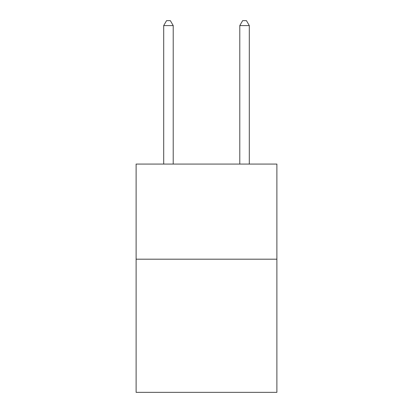 <?xml version="1.0" encoding="UTF-8"?>
<svg xmlns="http://www.w3.org/2000/svg" width="413" height="413" viewBox="0 0 413 413"><rect width="100%" height="100%" fill="white"/><g stroke="black" fill="none" stroke-linecap="round" stroke-linejoin="round"><path stroke-width="0.62" d="M276.886 259.194L276.886 392.35L136.114 392.35L136.114 164.08L276.886 164.08L276.886 259.194L136.114 259.194M173.212 164.08L173.212 25.596L163.698 25.596L163.698 164.08M163.698 25.596L166.553 20.65L170.357 20.65L173.212 25.596M249.302 164.08L249.302 25.596L239.788 25.596L239.788 164.08M239.788 25.596L242.643 20.65L246.447 20.65L249.302 25.596"/></g></svg>
